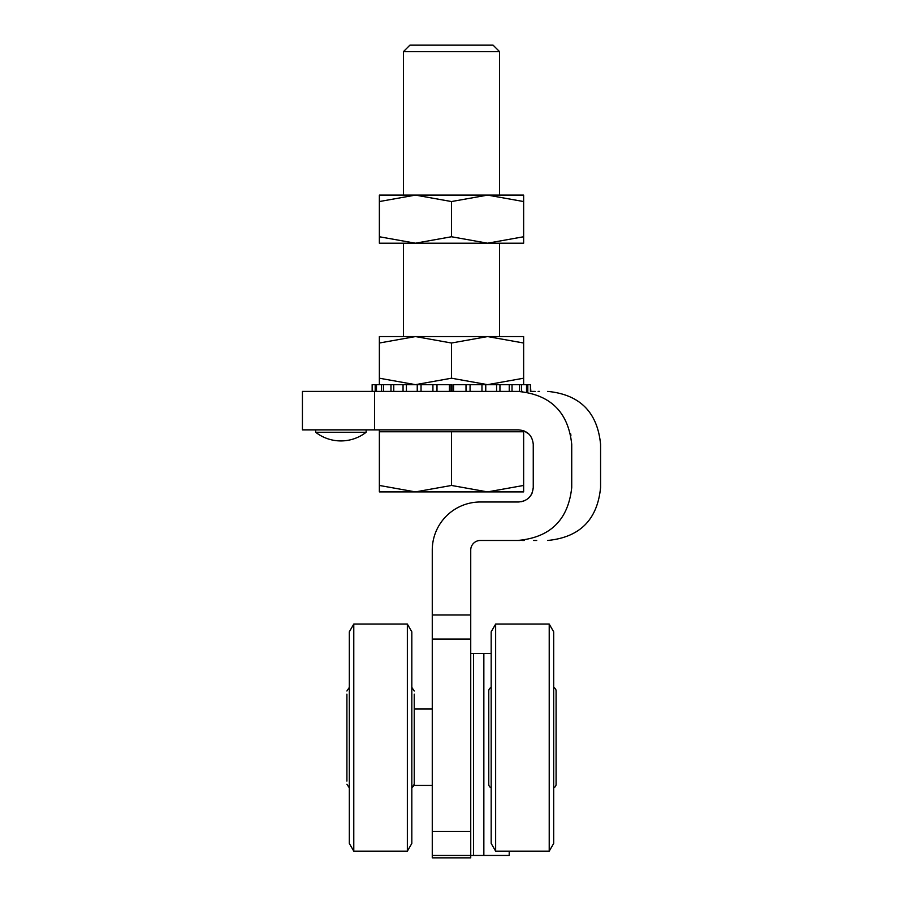<?xml version="1.0" encoding="UTF-8"?>
<svg xmlns="http://www.w3.org/2000/svg" width="903" height="903" viewBox="0 0 903 903"><rect width="100%" height="100%" fill="white"/><g stroke="black" fill="none" stroke-linecap="round" stroke-linejoin="round"><path stroke-width="1.35" d="M432.266 639.042L432.266 614.999L470.734 614.999L470.734 639.042L432.266 639.042L432.266 831.403L470.734 831.403L470.734 855.446L432.266 855.446L432.266 831.403M470.734 639.042L470.734 831.403M473.556 855.446L483.85 855.446L483.85 653.467L473.556 653.467L473.556 855.446L470.734 855.446L470.734 857.85L432.266 857.85L432.266 855.446M509.202 852.59L509.202 855.446L483.85 855.446M470.734 653.467L473.556 653.467M483.85 653.467L491.176 653.467M553.686 687.42A3.849 3.849 0 0 1 556.09 690.987L556.09 784.278A3.849 3.849 0 0 1 553.686 787.845M488.771 690.987L488.771 784.278L488.771 690.987A3.849 3.849 0 0 1 491.176 687.42M556.09 701.563L556.09 773.69M491.176 787.845A3.849 3.849 0 0 1 488.771 784.278M495.645 851.168L549.216 851.168L549.216 624.086L495.645 624.086L495.645 851.168L491.176 843.425L491.176 631.829L495.645 624.086M549.216 851.168L553.686 843.425L553.686 631.829L549.216 624.086M346.91 694.181L346.91 781.072M432.266 785.475L414.037 785.475L411.824 787.845L414.229 784.278L414.229 694.181L414.229 773.69M407.355 851.168L407.355 624.086L411.824 631.829L411.824 843.425L407.355 851.168L353.784 851.168L353.784 624.086L407.355 624.086L353.784 624.086L349.314 631.829L349.314 843.425L353.784 851.168L407.355 851.168M530.411 391.394L530.411 384.655L530.851 391.394L535.208 391.394M372.149 391.394L372.149 384.655L372.589 391.394M375.185 391.394L375.185 384.655L376.472 384.655L376.472 391.394M375.185 384.655L372.589 384.655M381.551 391.394L381.551 384.655L383.628 384.655L383.628 391.394M390.976 391.394L390.976 384.655L376.472 384.655M403.054 391.394L403.054 384.655L390.976 384.655L393.764 384.655L393.764 391.394M417.242 391.394L417.242 384.655L403.054 384.655L406.418 384.655L406.418 391.394M432.921 391.394L432.921 384.655L417.242 384.655L421.035 384.655L421.035 391.394M449.423 391.394L449.423 384.655L432.921 384.655L436.984 384.655L436.984 391.394M452.042 391.394L452.042 384.655L449.423 384.655L450.958 384.655L450.958 391.394M466.016 391.394L466.016 384.655L453.577 384.655L453.577 391.394M481.965 391.394L481.965 384.655L466.016 384.655L470.079 384.655L470.079 391.394M496.582 391.394L496.582 384.655L481.965 384.655L485.758 384.655L485.758 391.394M509.236 391.394L509.236 384.655L496.582 384.655L499.946 384.655L499.946 391.394M512.024 391.394L519.372 391.394L519.372 384.655L512.024 384.655L512.024 391.394M509.236 384.655L512.024 384.655L509.236 384.655M521.234 391.394L522.476 391.394M526.528 391.394L526.528 384.655L519.372 384.655L521.449 384.655L521.449 391.394M526.528 384.655L527.815 384.655L527.815 391.394M530.411 384.655L527.815 384.655M487.564 336.571L379.362 336.571L379.362 343.016L415.436 336.571L451.5 343.016L487.564 336.571L523.638 343.016L523.638 336.571L487.564 336.571M451.5 343.016L451.5 378.21L415.436 384.655L379.362 378.21L379.362 343.016M379.362 384.655L379.362 378.21M451.5 378.21L487.564 384.655L523.638 378.21L523.638 343.016M523.638 378.21L523.638 384.655M409.917 45.15L493.083 45.15L499.585 51.652L403.415 51.652L409.917 45.15M499.585 336.571L499.585 243.2M499.585 195.104L499.585 51.652M403.415 336.571L403.415 243.2M403.415 195.104L403.415 51.652M379.362 429.862L379.362 431.781L523.638 431.781L523.638 430.765M523.638 485.453L487.564 491.898L451.5 485.453L415.436 491.898L379.362 485.453L379.362 491.898L523.638 491.898L523.638 431.781M451.5 431.781L451.5 485.453M379.362 431.781L379.362 485.453M415.425 195.104L379.362 195.104L379.362 201.55L415.436 195.104L451.5 201.55L487.575 195.104L415.436 195.104M451.5 236.755L487.564 243.2L379.362 243.2L379.362 236.755L415.436 243.2L451.5 236.755L451.5 201.55M523.638 195.104L487.564 195.104L523.638 201.55L523.638 195.104M523.638 201.55L523.638 243.2L487.564 243.2L523.638 236.755M379.362 236.755L379.362 201.55M315.644 432.266A41.143 41.143 0 0 0 366.144 432.266L315.644 432.266L315.644 429.862M366.144 432.266L366.144 429.862M374.553 429.862L302.426 429.862L302.426 391.394L374.553 391.394L374.553 429.862L518.48 429.862C527.375 430.629 532.296 435.438 533.255 444.287L533.255 487.564C532.307 496.39 527.386 501.199 518.48 501.989L480.351 501.989A48.085 48.085 0 0 0 432.266 550.085L432.266 614.999M470.734 614.999L470.734 550.085A9.617 9.617 0 0 1 480.351 540.468L517.577 540.468C550.153 537.646 568.201 520.015 571.723 487.564L571.723 444.287C568.269 411.915 550.22 394.284 517.577 391.394L374.553 391.394M521.212 501.741L523.909 500.984M530.716 495.645L532.093 493.162M532.262 492.745L533.255 487.564M528.865 434.016L524.112 430.945M570.662 433.858L570.933 435.28M517.577 391.394C557.591 391.394 557.591 391.394 517.577 391.394M539.43 391.394L538.12 391.394M517.577 540.468C557.591 540.468 557.591 540.468 517.577 540.468L519.857 540.468M522.092 540.468L524.248 540.468M533.605 540.468L536.709 540.468M571.723 444.287C610.191 444.287 610.191 444.287 571.723 444.287M571.723 487.564C610.191 487.564 610.191 487.564 571.723 487.564M414.229 709.013L432.266 709.013M349.314 687.42L346.91 690.987L349.314 687.42M349.314 787.845L346.91 784.278L349.314 787.845M411.824 687.42L414.229 690.987L411.824 687.42M547.681 391.394C579.805 394.521 597.436 412.163 600.574 444.287L600.574 487.564C597.436 519.699 579.805 537.33 547.681 540.468"/></g></svg>
